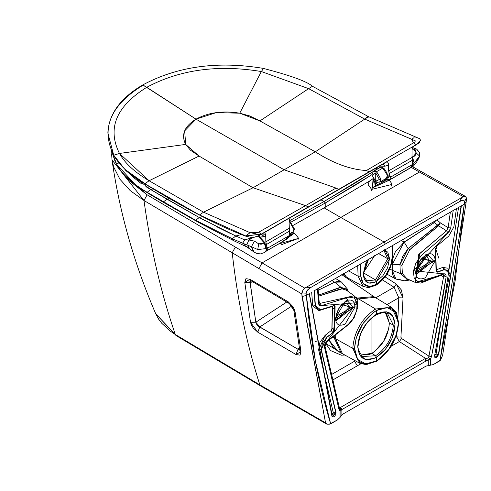 <?xml version="1.0" encoding="UTF-8"?>
<svg xmlns="http://www.w3.org/2000/svg" width="491" height="491" viewBox="0 0 491 491"><rect width="100%" height="100%" fill="white"/><g stroke="black" fill="none" stroke-linecap="round" stroke-linejoin="round"><path stroke-width="0.74" d="M391.53 184.555L371.626 189.416L371.601 190.907L371.626 189.416L391.53 184.555M383.993 180.878L376.953 182.542L375.173 185.874L385.11 180.811L375.173 185.874L376.953 182.542L383.993 180.86L383.993 179.688M384.343 180.547L383.993 180.663L384.343 180.547M388.841 180.4L372.405 187.912L371.626 189.416L372.405 187.912L388.841 180.4M376.953 182.388L376.462 182.198L376.953 182.388M372.927 178.706L369.33 181.394L368.262 183.861L368.207 184.573L371.626 189.416L368.207 184.641M373.062 178.933L372.405 187.912L375.173 185.874L372.405 187.912L373.596 178.712M376.235 179.952L375.173 185.874L374.559 180.86M278.115 244.328L278.109 244.886L278.115 244.328M278.968 243.831L298.037 238.534L281.435 244.733M284.264 240.774L291.065 234.434L290.494 234.643L291.065 234.434L290.494 234.139L291.065 234.434L284.264 240.774M290.494 234.833L289.15 236.594L290.457 235.152M292.673 232.415L294.397 233.231L280.821 242.763L293.839 233.28L291.065 234.434L293.839 233.28L292.384 232.574L294.397 233.231C298.197 237.448 299.412 239.221 298.037 238.552L298.068 240.031M247.219 246.998L244.776 245.543L250.367 249.385L249.164 247.949L244.776 245.543L243.604 243.604L231.034 238.16L234.011 240.829L231.034 238.16L195.682 220.318L147.14 192.3L148.196 193.331L147.14 192.3C132.349 183.646 122.21 174.348 116.717 164.417L116.797 164.559M198.076 221.619L232.329 238.743L235.778 235.993L241.327 234.545L235.778 235.993L199.223 217.513L195.682 220.318L199.033 222.638M246.372 246.691L234.011 240.829L199.53 222.951L164.516 202.973L148.196 193.331L136.105 185.488L116.754 164.485L114.906 160.882L111.77 151.375L116.717 164.417C122.21 174.348 132.349 183.646 147.14 192.3L163.429 201.924L164.516 202.973L163.429 201.924L166.928 199.162L150.633 189.526L147.14 192.3L150.633 189.526L128.71 172.771L133.11 177.153L141.279 183.622M253.215 251.355L251.453 246.709L248.158 245.432L249.164 247.949L250.342 249.36M371.742 179.718L325.257 207.239L293.428 225.222L325.257 207.239L325.189 203.029L324.189 201.427L320.967 199.892M265.281 245.518L265.883 248.624L264.318 242.941L258.739 243.88L257.726 249.551L258.739 243.88L254.43 241.112L251.453 246.709L257.726 249.551L265.883 248.624L266.38 248.084L265.883 248.624L257.726 249.551L251.453 246.709L254.142 252.165L256.922 253.466L260.537 253.89L264.569 252.491L266.239 250.527L266.453 248.833L265.883 248.624L266.392 248.691M249.164 247.949L248.158 245.432L243.604 243.604L244.776 245.543L249.164 247.949M266.509 249.391L265.539 251.693L264.569 252.491M258.02 236.079L259.346 236.588L257.493 236.3L259.346 236.588L264.508 242.609L264.318 242.941L264.508 242.609L264.318 242.941L258.622 236.748L264.318 242.941L261.138 244.248L258.739 243.88L254.43 241.112L248.869 239.989L254.43 241.112L251.453 246.709L246.789 244.892L248.869 239.989L246.789 244.892L242.585 243.186L244.874 239.964L250.484 238.098L251.699 238.516L250.484 238.098L252.632 237.417L244.874 239.964L242.585 243.186L232.329 238.743L235.778 235.993L244.874 239.964L248.869 239.989L244.874 239.964L235.778 235.993M252.791 237.411L248.869 239.989L253.276 237.417M409.641 168.37L411.863 167.216L412.575 166.044L412.415 164.602L412.575 166.044L411.09 167.897M289.181 220.968L324.189 201.427L289.181 220.968M118.859 162.754L116.717 164.417L118.859 162.754M204.857 220.545L199.223 217.513L202.464 216.672L199.223 217.513L195.688 220.318L163.435 201.93L166.928 199.162L169.634 198.462L166.928 199.162L199.223 217.513L150.633 189.526L153.223 188.851L150.633 189.526L145.852 186.629M290.905 222.184L325.189 203.029L290.905 222.184M324.189 201.427L354.576 183.407L373.117 171.598L324.189 201.427L325.189 203.029L371.791 174.735L355.723 184.917L325.189 203.029L325.257 207.239L371.736 179.724M217.507 227.143L231.181 233.863M376.75 169.156L373.461 171.365L376.75 169.156M419.51 152.37L419.602 156.089L418.854 158.182L414.134 163.037L411.98 156.12L412.612 157.329L411.992 157.66L414.251 156.242L415.386 155.193L416.233 152.946L419.602 156.089L419.51 152.37M413.404 163.976L413.219 164.399M419.541 152.443L416.644 149.08L413.625 149.203L412.317 148.57L413.625 149.203L416.233 152.946L412.612 157.329L414.14 163.03L412.262 163.196L414.14 163.03L419.602 156.089L416.233 152.946L415.398 150.651L413.625 149.203L416.644 149.08L417.559 150.811M413.68 163.485L414.14 163.03M245.678 235.944L199.481 214.948L144.882 183.8L149.092 180.743L119.454 153.45L113.728 155.211L119.454 153.45C124.867 163.178 134.743 172.28 149.092 180.743L199.064 156.052L185.659 144.415L119.454 153.45C107.032 128.415 116.128 106.363 146.754 87.294C116.128 106.363 107.032 128.415 119.454 153.45L185.659 144.415C180.921 134.755 184.364 126.334 195.995 119.16L142.752 84.918C120.381 98.132 108.75 114.164 107.854 133.018L113.728 155.211C119.423 165.473 129.808 175.005 144.882 183.8L145.588 184.34C186.169 209.105 219.465 226.357 245.463 236.085L251.3 237.435L254.436 237.196L259.96 235.152L261.967 234.011L245.678 235.944L250.079 232.691L254.761 233.538L258.622 232.243L305.58 205.631L253.025 187.758L284.154 169.788L195.995 119.16L184.677 130.851L185.659 144.415L190.404 150.154L199.064 156.052L253.025 187.758L199.064 156.052L149.092 180.743L203.55 212.186L253.025 187.758L203.55 212.186L250.079 232.691L203.55 212.186L199.481 214.948L245.678 235.944L261.678 234.195M265.563 234.275L265.508 236.226L263.035 236.938L260.15 237.036L264.379 236.65L261.415 234.348L264.379 236.65L265.735 236.11L265.563 234.275L261.967 234.011L265.563 234.275L264.753 232.9L263.802 232.771M413.766 146.183L412.821 147.392L412.047 149.7L411.998 157.875L412.624 163.583L410.384 167.854L389.492 179.915L387.497 179.295L383.993 179.706L387.491 179.307L388.78 176.705L389.13 173.569L389.922 176.177L390.406 176.938L390.965 176.92L412.207 164.608L412.71 162.957L412.391 160.256L389.13 173.569L388.35 163.62L388.498 165.197L384.809 166.234L383.103 164.043L384.809 166.234L388.498 165.197L388.663 170.819L411.992 157.482L412.047 149.7L413.557 146.379L416.251 144.679L413.428 142.869L366.415 170.506C350.488 169.641 333.444 163.411 315.283 151.811C333.444 163.411 350.488 169.641 366.415 170.506L413.428 142.869L415.024 141.758L415.294 140.856L364.752 119.11L315.283 151.811L364.752 119.11L308.618 88.644L259.911 120.927L308.618 88.644L261.341 71.533L239.737 113.194L261.341 71.533C217.979 64.358 179.786 69.612 146.754 87.294L195.995 119.16C208.423 112.445 223.006 110.457 239.737 113.194L259.911 120.927L315.283 151.811L284.154 169.788L315.283 151.811L259.911 120.927L249.68 115.931L239.737 113.194L216.243 112.623L195.995 119.16L284.154 169.788L335.997 188.065L338.686 189.36L335.997 188.065L305.58 205.631L335.997 188.065L284.154 169.788L253.025 187.758L305.58 205.631L308.287 206.932L338.686 189.36L261.967 234.011L263.127 233.078L261.298 234.139L258.622 232.243L250.079 232.691M384.257 163.38L338.686 189.36L369.122 171.807L366.415 170.506L369.122 171.807L414.416 145.735L385.711 162.257L386.89 161.834L387.841 162.343L388.35 163.62L387.841 162.343L386.89 161.827L384.165 163.435M290.531 217.488L291.715 216.519M290.377 217.685L289.53 219.385L289.101 222.583L289.53 219.385L290.377 217.685L291.746 216.506L308.287 206.932L305.58 205.631L258.622 232.243L261.298 234.139L264.029 232.728L265.103 233.219M289.273 235.588L268.049 247.887L265.864 247.66L268.049 247.887L267.472 247.881L266.994 247.083L266.368 244.966L266.11 246.359L266.275 244.616L289.481 231.095L289.101 228.309L265.852 241.86L266.994 247.083L267.472 247.881L268.049 247.887L289.015 235.784L289.794 233.986L289.481 231.095L266.275 244.616L265.852 241.86L289.101 228.309L289.101 222.583L289.586 235.023M265.735 236.11L265.852 241.86L265.735 236.11M289.794 233.986L289.303 235.557M287.425 238.841L266.533 250.907L268.049 247.887L266.533 250.907L287.425 238.841L289.58 235.201M384.809 166.234L379.537 166.099L384.809 166.234M377.106 167.505L377.26 169.174L377.106 167.505M378.788 168.628L379.623 167.529L380.918 167.143L382.526 167.554L384.244 168.757L386.982 172.985L387.454 175.447L387.129 177.233M388.878 180.375L409.77 168.315L410.734 167.609L412.501 164.043M266.533 250.907L265.938 251.355L266.533 250.907M287.769 238.601L265.705 251.49M412.391 160.256L411.992 157.482L388.663 170.819L389.13 173.569L412.391 160.256M149.092 180.743L144.882 183.8L199.481 214.948L203.55 212.186L149.092 180.743M263.127 233.078L291.746 216.506M146.435 184.714L124.837 169.285L113.728 155.211C100.661 128.851 110.248 105.614 142.488 85.514M410.384 167.854L411.931 164.816L390.726 177.03L389.915 176.177L389.253 174.029L388.78 176.705L390.965 176.92L389.492 179.915L410.734 167.609M386.202 178.301L387.454 175.447L382.526 167.554M389.492 179.915L390.965 176.92L388.78 176.705L387.497 179.295L389.492 179.915M312.466 86.299L308.618 88.644L364.752 119.11L367.569 116.778L368.465 116.625L312.466 86.299C307.12 81.5 290.654 75.51 263.053 68.341C217.611 60.816 177.515 66.34 142.752 84.918L146.754 87.294C179.786 69.612 217.979 64.358 261.341 71.533L263.213 68.906L261.341 71.533L308.618 88.644L312.466 86.299L312.73 86.895M419.578 142.488L416.251 144.679L420.744 140.469L419.566 138.671L368.465 116.625L368.759 117.214M413.76 137.799L411.802 139.321L413.428 142.869L416.251 144.679L413.974 146.017M416.147 137.523L415.76 137.044L414.791 137.192M263.053 68.341L263.213 68.906M368.465 116.625L364.752 119.11L411.802 139.321M414.416 145.735L416.251 144.679L414.416 145.735M384.441 163.276L337.237 190.502M289.101 222.184L289.635 221.877L289.101 222.184M292.722 232.384L294.041 229.549L289.635 221.877L290.512 222.227L290.273 221.772L289.144 221.281M289.119 221.613L290.512 222.227M289.635 221.877L294.041 229.549L294.177 228.603L292.753 232.366L291.169 232.624M289.788 234.078L292.753 232.366L294.453 229.052L290.273 221.772M388.706 176.938L383.508 179.945M373.522 171.334L376.609 171.66L383.133 167.891L376.609 171.66L381.016 179.338L379.696 182.167M389.001 176.797L379.727 182.149L381.016 179.338L376.609 171.66L375.732 173.028L372.068 175.177L375.732 181.486L375.732 173.028L379.396 179.405L375.732 173.028L372.068 175.177L371.791 174.747L375.732 181.486L379.396 179.405L375.732 181.486L375.971 181.946L375.732 173.028L376.609 171.66L373.491 171.353L380.777 167.149M381.016 179.338L379.396 179.405L381.016 179.338M379.727 182.149L375.971 181.946L371.791 174.747L373.491 171.353M344.338 274.567L343.522 273.597L344.338 274.567M375.087 285.179L376.008 285.259L376.401 284.393C367.207 288.739 361.996 285.989 360.756 276.132L360.284 263.839L360.756 276.132L363.383 283.878L369.797 286.517L376.401 284.393L376.008 285.259L368.532 287.634L363.217 286.449L358.111 276.212L360.756 276.132L358.111 276.212L357.693 265.349L358.111 276.212L348.352 270.78L358.111 276.212L363.223 286.449L347.923 278.047L345.658 276.292L344.025 273.303L346.069 276.617L347.923 278.047L345.658 276.292L343.737 273.475M392.518 245.187L392.039 258.076L392.591 257.37L392.039 258.076C390.799 269.356 385.588 278.127 376.401 284.393L376.401 281.478L374.799 282.288L368.624 283.025L364.439 279.483L363.266 273.782L365.672 263.759L368.158 259.266L363.266 273.898C364.046 282.656 368.428 285.185 376.401 281.478L375.517 279.938L366.808 280.766L375.517 279.938L376.401 281.478L376.401 284.393L385.545 275.709L390.811 265.048L392.027 258.364L392.518 245.187M465.229 196.345L463.295 196.639L461.816 197.554L459.779 201.47L461.816 197.554L384.103 241.995L385.306 244.045L459.779 201.47L462.559 200.279L463.897 200.31L464.492 201.709L466.45 197.928L465.229 196.345L466.45 197.928L466.205 201.758L442.661 355.22L440.531 360.032L433.326 364.586L426.022 366.102L428.281 365.635L428.281 360.013L426.022 361.008L426.022 366.102L341.92 414.656L341.92 409.562L426.022 361.008L424.801 358.768L340.699 407.321L341.92 409.562L340.073 411.188L340.073 417.399L341.92 414.656L426.022 366.102L426.022 361.008L341.92 409.562L341.92 414.656L340.073 417.399L337.28 420.038L329.4 424.193L326.846 424.175L325.545 422.831L259.856 384.876L260.653 385.975L259.856 384.876L325.545 422.831L301.769 293.919L232.218 252.767C237.399 299.811 246.611 343.847 259.856 384.876L175.324 334.506L155.721 313.774L158.734 319.303L161.809 323.33L170.076 330.959L175.324 334.506C160.987 292.931 150.541 248.268 143.992 200.506C150.541 248.268 160.987 292.931 175.324 334.506L216.599 359.486L259.856 384.876C246.611 343.847 237.399 299.811 232.218 252.767L143.992 200.506L130.213 190.612L119.914 179.24L113.654 166.928L112.016 159.937L143.992 200.506L232.218 252.767L235.361 247.071L147.14 194.81L143.992 200.506L147.14 194.81L124.745 175.361L129.194 180.7L146.919 194.681L235.361 247.071L232.218 252.767L258.941 268.589L262.084 262.888L235.361 247.071L304.776 288.162L384.103 241.995L340.766 217.458L262.084 262.888L258.941 268.589L301.769 293.919L303.027 289.985L304.776 288.162L262.084 262.888L340.766 217.458L384.103 241.995L461.816 197.554L463.295 196.639L419.455 172.028L421.622 171.789L419.455 172.028L340.766 217.458L419.455 172.028L463.295 196.639L465.578 196.498L412.673 166.75M411.556 167.584L419.455 172.028L411.556 167.584M384.613 249.747L387.847 252.282L389.529 258.573L387.608 267.748L382.82 275.832L376.401 281.478L389.529 258.732L384.613 249.747M384.091 250.766L387.755 258.739L389.529 258.732L387.755 258.739L375.517 279.938L363.641 272.965L375.517 279.938L387.755 258.739L384.091 250.766M435.738 250.576L436.339 271.989L437.714 272.155L443.661 269.663L447.804 270.154L443.661 269.663L437.487 271.971L436.241 271.891L437.487 271.971L436.609 269.7L442.784 267.399L436.609 269.7L437.487 271.971L443.661 269.663L442.784 267.399L447.995 268.239L449.388 273.665L442.784 267.399L443.882 269.847L448.001 270.332L449.29 275.739L434.627 355.57L434.983 357.54L438.69 354.582L461.387 205.858L456.421 208.669L464.29 204.213L464.492 201.709L464.29 204.213L466.205 201.758L466.45 197.928L464.492 201.709L463.774 200.267L462.129 200.396L459.779 201.47L385.306 244.045L310.834 287.462L306.832 290.881L306.114 293.145L301.842 292.967L306.114 293.145L306.722 291.053L308.053 289.481L310.834 287.462L306.39 287.29L310.834 287.462L385.306 244.045L384.103 241.995L304.776 288.162L303.027 289.985L301.842 292.967L302.002 296.558L325.545 422.831L326.846 424.175L260.653 385.975L176.103 335.592L155.721 313.774C134.08 263.532 119.509 212.247 112.016 159.937L111.647 154.186M378.315 253.387L387.755 258.739L378.315 253.387M374.762 255.443L363.678 272.223L374.762 255.443M300.971 351.66L300.026 355.165L295.999 354.514L257.775 332.162L253.135 327.871L251.392 324.987L250.502 322.28L244.794 282.319L245.936 278.698L249.98 279.256L288.266 301.861L292.98 306.722L294.465 309.686L295.159 312.417L300.971 351.66L299.713 350.015L300.971 351.66L295.159 312.417L288.266 301.861L249.98 279.256L250.87 280.87L249.98 279.256L244.794 282.319L250.158 282.411L252.693 281.951L250.158 282.411L250.385 280.625L249.901 281.374L255.836 322.225L286.732 302.039L255.836 322.225L250.502 322.28L257.775 332.162L259.807 326.932L291.801 306.016L259.807 326.932L255.836 322.225L257.026 325.091L258.334 326.233L298.031 349.273L299.344 347.898L298.031 349.273L295.999 354.514L300.971 351.66M314.252 290.746L453.193 210.498L314.252 290.746L315.449 305.825L312.761 305.973L318.96 310.625L331.861 306.617L332.014 306.145L332.352 307.937L334.481 308.925L334.236 305.623L334.481 308.925L332.352 307.937L331.885 328.596L334.064 327.73L334.752 309.066L334.371 305.66L320.598 309.692L318.082 309.79L315.449 305.825L314.252 290.746M339.115 408.003L339.576 408.598L339.097 409.899L340.073 411.188L339.643 408.764L340.073 411.188L341 410.402L341 416.043L340.993 410.353L339.907 408.77L341 410.402L341.92 409.562L340.699 407.321L340.067 407.782L339.907 408.77L340.067 407.782L339.146 407.119L341.521 409.85L340.067 407.782L340.699 407.321L424.801 358.768L426.022 361.008L428.281 360.013L428.281 365.635L433.326 364.586L439.948 360.762L455.163 280.711L464.29 204.213L439.948 360.762L440.531 360.032L442.661 355.22L466.205 201.758L464.29 204.213L461.387 205.858L438.69 354.582L434.891 357.442L438.42 354.459L437.677 356.626L436.069 357.761L434.805 357.325L434.627 355.57L449.29 275.739L448.215 270.547L443.882 269.847L437.714 272.155L436.039 271.566L435.505 248.446L437.107 245.868L448.78 236.018L453.856 226.91L456.421 208.669L453.193 210.498L456.421 208.669L453.856 226.91L448.78 236.018L437.107 245.868L435.664 250.508M306.114 293.145L306.323 295.416L309.226 293.704L332.284 416.834L335.985 412.52L321.317 349.623L326.724 337.489L332.898 332.665L334.328 327.822L334.752 309.066L334.064 327.73L331.885 328.596L331.327 330.486L332.659 332.487L334.064 327.73L332.659 332.487L331.327 330.486L325.152 335.31L326.484 337.311L332.898 332.665L326.484 337.311L325.152 335.31L318.647 349.911L321.046 349.518L326.724 337.489L321.046 349.518L318.647 349.911L333.346 412.937L335.715 412.422L321.046 349.518L335.715 412.422L333.346 412.937L331.499 414.772L331.891 414.263L332.83 414.318L333.346 412.937L318.647 349.911L319.942 342.172L325.152 335.31L331.327 330.486L331.984 329.504L332.487 306.9L331.861 306.617L318.96 310.625L319.254 309.931L318.96 310.625L312.761 305.973L311.675 292.262L312.761 305.973L315.179 305.721L317.83 309.711L315.179 305.721L313.982 290.635L315.179 305.721L320.598 309.692L333.506 305.684L335.108 306.415L334.574 330.142L332.898 332.665L326.724 337.489L322.397 343.191L321.317 349.623L335.985 412.52L335.807 414.484L334.543 416.38L332.935 417.098L331.922 416.221L309.226 293.704L306.323 295.416L306.114 293.145M302.002 296.558L306.323 295.416L302.002 296.558M324.158 207.871L340.766 217.458L324.158 207.871M360.768 355.061L369.287 354.588L371.945 353.293L371.945 317.806L371.945 353.293L374.602 351.519L383.532 341.503L388.743 328.81L389.369 323.109L386.57 313.792L385.312 312.546L389.369 323.109L393.328 325.03L387.331 313.135L393.328 325.03L389.369 323.109C388.338 335.924 382.532 345.983 371.945 353.293L360.768 355.061M375.584 355.76L371.945 353.293L375.584 355.76C386.368 348.322 392.278 338.078 393.328 325.03C392.278 338.078 386.368 348.322 375.584 355.76L376.401 357.252C387.718 349.445 393.923 338.686 395.028 324.987L393.328 325.03L395.028 324.987C393.923 312.552 387.712 308.968 376.401 314.228L375.584 314.78L376.401 314.228C365.083 322.035 358.872 332.788 357.767 346.499L357.841 345.517L357.767 346.499C358.872 358.927 365.083 362.511 376.401 357.252L375.584 355.76L362.284 356.515L375.584 355.76M362.278 356.509L362.284 356.515C358.479 350.506 357.098 346.996 358.135 345.983C359.234 332.757 365.23 322.36 376.137 314.805L375.584 314.78M354.557 348.346L357.534 359.338L365.654 363.899L376.401 360.959L376.401 357.252L373.786 358.547L365.255 359.412L359.455 354.471L357.767 346.499L360.713 333.193L367.458 322.028L376.401 314.228L376.401 310.521L373.522 312.405L363.009 323.551L356.135 338.029L354.557 348.346L352.796 348.358L359.737 363.23L352.796 348.358L354.557 348.346C355.852 332.278 363.137 319.672 376.401 310.521L376.401 314.228L377.689 313.534L386.448 311.822L392.745 315.983L395.028 324.6L392.076 338.317L385.318 349.475L376.401 357.252L376.401 360.959C363.131 367.121 355.852 362.917 354.557 348.346M328.829 339.662L333.137 347.358L337.986 351.298L342.515 353.772L335.562 338.747L352.796 348.358C354.146 331.634 361.72 318.506 375.523 308.992L376.401 310.521C389.664 304.359 396.943 308.563 398.238 323.133C396.943 339.195 389.664 351.802 376.401 360.959L379.126 359.185L388.498 349.745L396.01 335.506L398.606 322.618L396.476 312.669L391.793 307.513L398.606 322.618L398.238 323.133L395.261 312.141L387.147 307.581L376.401 310.521L375.523 308.992L391.793 307.513L375.523 308.992C361.72 318.506 354.146 331.634 352.796 348.358L335.562 338.747L335.801 334.77L335.562 338.747L342.509 353.772L359.651 363.187L366.188 364.672L375.523 361.48M375.523 308.992L358.59 298.872L357.067 299.805L358.59 298.872L375.523 308.992M391.793 307.513L375.069 297.374L358.59 298.872L357.252 298.062L373.835 296.619L374.467 297.037L373.854 296.625L357.252 298.062L355.337 296.895L358.59 298.872L375.069 297.38L373.854 296.625M341.128 353.011L334.199 337.998L335.562 338.747L334.199 337.998L334.199 337.477L335.568 338.231L333.101 336.875L334.199 337.477L334.261 335.973L334.199 337.998L332.708 337.182L334.199 337.998L341.141 353.017M356.478 298.522L357.252 298.062L356.478 298.522M325.631 343.412L344.811 355.036L341.398 355.202L330.627 350.592L325.631 343.412M337.968 351.292L328.982 340.097M416.012 270.958L427.827 254.743L433.43 260.899L427.827 254.743C421.407 256.946 417.491 262.446 416.08 271.241L416.589 274.211L433.43 260.899L435.253 260.617L415.521 272.008L435.253 260.617L431.779 261.095L433.43 260.899L416.589 274.211M416.123 270.222L416.681 267.227L416.35 270.001L416.749 269.338L416.123 270.222M421.824 258.315L431.779 261.095L421.824 258.315M429.355 261.046L431.779 261.095L416.35 270.001L431.779 261.095L429.355 261.046L418.013 272.738L429.355 261.046L423.009 257.75L429.355 261.046L427.262 256.713L429.355 261.046M353.262 307.188L351.611 307.378L336.182 316.29L351.611 307.378L349.187 307.329L337.845 319.021L349.187 307.329L353.262 307.188L336.421 320.494L353.262 307.188L347.653 301.026L353.262 307.188L355.085 306.906L353.262 307.188M335.359 318.291L355.085 306.906L335.359 318.291L345.222 301.21C351.169 298.497 354.459 300.394 355.085 306.906L345.222 323.986C339.275 326.699 335.985 324.803 335.359 318.291M347.094 302.996L349.187 307.329L347.094 302.996C341.859 303.137 338.354 307.341 336.58 315.615L336.182 316.29L336.513 313.51L336.182 316.29L336.58 315.621L337.845 319.021M341.656 304.598L351.611 307.378L341.656 304.598M332.1 380.372L357.338 365.807L354.539 361.229L330.83 374.915L354.539 361.229L354.41 360.308L354.539 361.229L357.338 365.807L332.1 380.372M424.801 358.768L425.58 358.405L426.507 360.787L425.58 358.405L399.343 341.552L391.131 346.296L399.343 341.552L396.71 336.881L395.519 337.569L396.71 336.881L396.949 333.389L396.71 336.881L399.343 341.552L425.58 358.405L427.741 358.062L424.801 358.768M428.281 360.013L427.741 358.062L428.281 360.013L430.539 358.958L428.281 360.013M360.873 363.763L357.338 365.807L360.873 363.763M355.294 360.793L354.539 361.229L355.294 360.793M397.949 316.707L398.802 297.791L386.994 304.604L398.802 297.791L394.07 287.253L375.787 297.81L394.07 287.253L382.575 279.931L394.07 287.253L398.802 297.791L397.949 316.707M435.591 248.329L438.745 258.106L435.591 248.329M434.658 355.11L435.689 354.864L436.051 354.128L438.42 354.459L436.051 354.128L434.713 355.177M342.847 304.033L349.187 307.329L342.847 304.033M332.186 416.736L335.715 412.422L332.186 416.736M430.539 365.169L430.539 358.958L428.398 357.663L427.741 358.062L428.398 357.663L428.968 356.128L401.558 338.508L399.343 341.552L401.558 338.508L400.926 337.102L396.71 336.881L400.926 337.102L401.558 338.508L428.968 356.128L428.398 357.663L430.539 358.958L431.515 356.546L428.968 356.128L431.515 356.546L430.539 358.958L430.539 365.169M403.043 297.89L400.926 337.102L403.043 297.89L398.802 297.791L403.043 297.89L396.317 284.05L394.07 287.253L396.317 284.05L385.11 276.906L396.317 284.05L401.35 289.954L403.043 297.89M435.959 269.473L436.609 269.7M436.051 354.128L458.551 207.46L436.051 354.128M438.42 354.459L461.086 206.024L438.42 354.459M299.78 350.273L293.827 310.263L291.648 305.813L289.15 303.463L288.266 301.861L289.15 303.463L250.631 280.551M293.906 310.717L295.159 312.417L293.906 310.717M250.158 282.411L255.836 322.225L250.502 322.28L244.794 282.319L250.158 282.411M259.807 326.932L298.031 349.273L299.663 349.721L298.031 349.273L295.999 354.514L257.775 332.162L259.807 326.932M309.391 293.606L331.891 414.263L309.391 293.606M326.846 424.175L330.658 423.862C318.653 384.189 310.539 341.374 306.323 295.416L315.449 361.37L330.658 423.862L337.28 420.038L340.073 417.399L340.073 411.188L339.097 409.899L324.471 347.254L324.747 344.59L325.803 342.46L327.344 340.791L348.291 324.385L353.029 318.819L356.662 310.668L357.135 303.051L354.318 298.068L348.948 297.11L321.353 305.635L319.979 305.672L318.905 304.708L318.616 303.567L317.45 288.868L318.616 303.567L319.162 302.64L318.616 303.567L321.353 305.635L357.061 302.689L327.344 340.791L324.471 347.254L339.097 409.899L339.625 408.751M453.193 210.498L450.738 227.965L449.112 231.684L421.628 255.16L415.865 263.127L413.367 271.345L414.189 278.176L418.105 281.73L422.542 281.582L443.766 273.72L445.196 273.929L446.049 275.113L446.141 277.01L441.329 306.771L431.515 356.546L446.141 277.01L443.269 273.861L442.594 274.862L443.269 273.861L413.447 270.694L448.038 232.82L446.515 230.788L419.695 253.528L415.251 282.411L418.713 254.547L446.515 230.788L448.038 232.82L450.738 227.965L453.193 210.498M435.253 260.617L425.39 277.703C419.437 280.416 416.153 278.52 415.521 272.008L425.39 254.921C431.337 252.214 434.627 254.111 435.253 260.617M442.907 274.782L443.563 276.752L446.141 277.01L443.563 276.752L428.968 356.128L443.563 276.752L443.275 275.052L441.814 274.807L415.251 282.411C425.955 282.859 411.753 285.725 442.594 274.862M402.399 273.64L400.337 273.518L402.399 273.64L401.908 265.367L399.962 264.735L402.755 256.222L408.144 248.606L437.825 225.203L434.4 222.576L404.105 242.075L408.144 248.606L399.962 264.735L401.908 265.367L409.703 249.784L408.144 248.606L409.703 249.784L438.586 225.829L440.359 222.853L448.154 227.726L440.359 222.853L438.586 225.829L446.515 230.788L448.154 227.726L450.351 212.106L448.154 227.726L450.738 227.965L448.154 227.726L446.515 230.788L438.586 225.829L413.183 246.47L409.703 249.784L401.908 265.367L402.399 273.64L406.922 278.728M346.425 290.169L342.055 288.843L346.419 290.169L354.097 295.772L320.433 303.26L321.353 305.635L320.433 303.26L319.285 303.143L320.433 303.26L319.138 302.309L320.433 303.26L354.097 295.772L357.344 306.329M354.097 295.772L356.466 298.503L357.202 300.185L357.743 307.391L354.183 317.585L349.893 323.397L327.172 341.509L327.344 340.791L324.471 347.254L324.993 346.149L339.576 408.598M324.514 345.48L324.993 346.149M342.055 288.843L338.514 289.543L318.647 296.153L342.055 288.843L341.012 287.364L318.561 295.103L339.201 287.683L341.012 287.364L342.055 288.843M347.732 291.126L341.012 287.364L334.641 282.178L318.18 290.261L334.641 282.178L341.012 287.364L346.081 288.941L347.732 291.126M335.341 278.379L341.509 282.055L334.641 282.178L331.769 280.465L334.641 282.178L338.667 281.214L341.509 282.055L347.456 289.15L348.242 291.501M317.787 340.932L315.216 341.454M347.831 300.105L346.272 297.89M440.728 275.561L443.563 276.752L440.728 275.561M389.351 268.743L392.18 270.283L392.622 267.129L392.395 264.195L391.591 263.747L392.395 264.195L392.953 258.1L395.335 251.846L404.105 242.075L400.963 240.326L404.105 242.075L405.683 241.284L434.4 222.576L433.111 221.914L434.4 222.576L435.861 220.349L434.4 222.576L438.586 225.829L437.825 225.203L440.359 222.853L408.144 248.606L404.105 242.075L392.395 264.195L399.962 264.735L400.337 273.518L407.395 279.532L408.721 279.52L407.395 279.532L408.052 279.226L407.395 279.532L400.337 273.518L392.18 270.283L395.955 279.078L394.279 277.783L392.512 274.537L392.18 270.283L400.337 273.518L399.962 264.735L392.395 264.195L392.18 270.283L389.75 268.964M406.904 278.716L415.251 282.411M440.359 222.853L436.837 219.796L440.359 222.853M401.159 279.882L395.955 279.078L404.424 280.815L407.395 279.532M417.203 277.397L414.232 278.274M389.228 180.179L391.186 182.775L391.56 186.052M383.993 180.854L383.956 181.173M368.176 186.052L368.207 184.573M290.494 233.667L290.494 234.839M116.754 164.485L114.906 160.882M250.367 249.385L254.142 252.165M266.496 249.072L264.858 242.554L259.346 236.588M250.183 239.056L249.422 239.565M418.854 158.188L416.043 163.012L413.14 166.357L411.151 167.854M416.644 149.08L412.655 147.717M337.243 190.496L290.31 217.623M383.993 180.393L386.804 181.013L388.89 180.369M145.588 184.34C132.196 175.723 125.279 170.702 124.837 169.285M412.495 164.221L412.624 163.583M413.164 146.735L419.068 142.899M376.787 169.444L376.603 167.793M342.724 274.064L344.792 275.248M376.008 285.259C385.797 278.624 391.327 269.332 392.591 257.37L393.052 244.88M112.016 159.937L111.721 151.271M366.802 280.76L363.935 276.292L363.635 273.383L368.624 258.996M383.391 250.447L384.115 250.784M376.137 314.805L382.968 312.466L387.331 313.135M376.137 361.536C389.811 352.133 397.305 339.158 398.606 322.618M341.736 274.641L373.841 296.619M418.013 272.738L416.749 269.332C418.522 261.059 422.027 256.854 427.262 256.713M336.421 320.494L335.912 317.524C337.354 308.698 341.27 303.199 347.665 301.026L347.665 301.026M319.291 303.15L318.002 288.039M404.424 280.815L409.856 280.023M386.976 274.199L395.949 279.078"/></g></svg>
